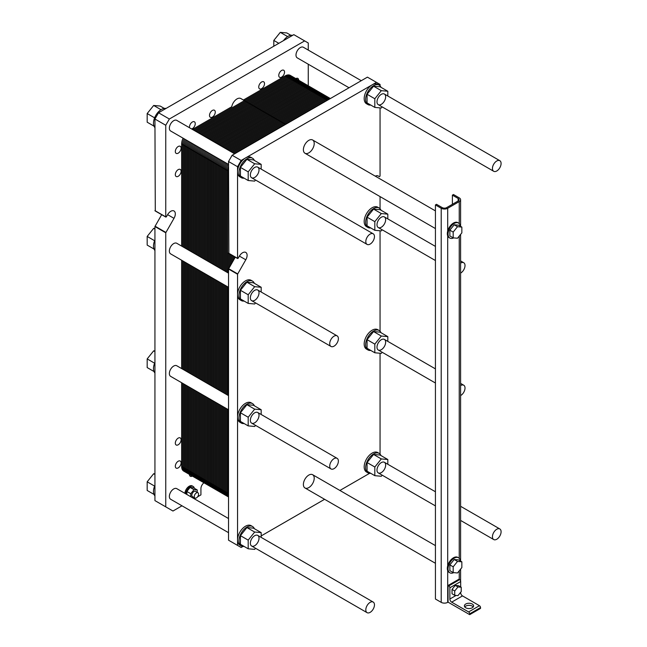 <?xml version="1.0" encoding="UTF-8"?>
<svg xmlns="http://www.w3.org/2000/svg" width="647" height="647" viewBox="0 0 647 647"><rect width="100%" height="100%" fill="white"/><g stroke="black" fill="none" stroke-linecap="round" stroke-linejoin="round"><path stroke-width="0.97" d="M365.806 609.862A6.122 3.534 120 0 0 367.075 612.66A6.122 3.534 120 0 0 373.198 609.126A6.122 3.534 120 0 0 373.198 602.058A6.122 3.534 120 0 0 368.475 603.7A6.122 3.534 120 0 0 365.806 609.862M492.44 536.751A6.122 3.534 120 0 0 493.701 539.549A6.122 3.534 120 0 0 499.824 536.015A6.122 3.534 120 0 0 499.824 528.947A6.122 3.534 120 0 0 495.109 530.589A6.122 3.534 120 0 0 492.44 536.751M454.736 595.321L452.027 593.76L452.027 589.425L455.278 585.389L458.521 585.681L461.23 587.241L457.979 586.95L454.736 590.986L454.736 595.321L457.979 595.612L461.23 591.568L461.23 587.241M455.278 585.389L457.979 586.95M452.027 589.425L454.736 590.986M458.165 200.974L446.616 207.638A3.065 1.771 180 0 1 442.289 207.638L436.515 204.306L435.431 204.937L441.205 208.269A4.594 2.653 0 0 0 447.7 208.269L459.241 201.605A4.594 2.653 0 0 0 460.591 199.729A4.594 2.653 0 0 0 459.241 197.853L453.474 194.521L452.39 195.143L458.165 198.475A3.065 1.771 180 0 1 459.063 199.729A3.065 1.771 180 0 1 458.165 200.974L458.165 198.475M449.859 238.064L449.131 237.651A8.67 5.006 -60 0 1 447.7 235.864A8.67 5.006 -60 0 1 447.7 231.076A8.67 5.006 -60 0 1 457.809 222.625L458.529 223.045A8.67 5.006 120 0 0 450.91 226.466A8.67 5.006 120 0 0 448.42 236.276A8.67 5.006 120 0 0 449.859 238.064A8.67 5.006 120 0 0 453.693 237.902M449.859 572.797L449.131 572.377A8.67 5.006 -60 0 1 447.7 570.597A8.67 5.006 -60 0 1 447.7 565.81A8.67 5.006 -60 0 1 457.809 557.358L458.529 557.771A8.67 5.006 120 0 0 448.42 566.222A8.67 5.006 120 0 0 449.859 572.797A8.67 5.006 120 0 0 453.693 572.635M448.064 585.486L448.064 602.155L469.706 614.65L469.706 613.817A1.529 0.882 -120 0 0 468.622 611.941L451.671 602.155A2.548 1.472 60 0 1 449.867 599.025L449.867 587.783A1.529 0.882 -120 0 0 448.783 585.907L448.064 585.486L458.885 579.243L459.605 579.655A1.529 0.882 60 0 1 460.688 581.532L460.688 586.926M435.431 204.937L435.431 599.025L441.205 602.357A4.594 2.653 0 0 0 447.7 602.357L448.064 602.155M452.39 204.306L452.39 195.143M457.51 238.242L461.845 232.855L461.845 227.089L457.51 226.701L453.183 232.087L453.183 237.853L457.51 238.242M453.183 237.853L449.867 235.937L449.867 230.17L454.194 224.784L458.521 225.172L461.845 227.089M454.194 224.784L457.51 226.701M449.867 230.17L453.183 232.087M457.51 572.975L461.845 567.589L461.845 561.814L457.51 561.426L453.183 566.812L453.183 572.587L457.51 572.975M453.183 572.587L449.867 570.67L449.867 564.896L454.194 559.509L458.521 559.898L461.845 561.814M454.194 559.509L457.51 561.426M449.867 564.896L453.183 566.812M460.284 560.917A8.67 5.006 120 0 0 458.529 557.771M460.284 226.183A8.67 5.006 120 0 0 458.529 223.045M473.208 606.943A4.594 2.653 0 0 0 468.986 605.333A4.594 2.653 0 0 0 464.764 606.943M465.735 607.776A4.594 2.653 180 0 1 464.392 605.899A4.594 2.653 180 0 1 468.986 603.247A4.594 2.653 180 0 1 473.58 605.899A4.594 2.653 180 0 1 470.741 608.35A4.594 2.653 180 0 1 465.735 607.776M460.688 592.24L460.688 592.781A2.548 1.472 -120 0 0 462.492 595.903L479.451 605.697A1.529 0.882 60 0 1 480.527 607.565L480.527 608.398L469.706 614.65M492.44 168.487A6.122 3.534 120 0 0 493.701 171.285A6.122 3.534 120 0 0 499.824 167.751A6.122 3.534 120 0 0 499.824 160.682A6.122 3.534 120 0 0 495.109 162.324A6.122 3.534 120 0 0 492.44 168.487M365.806 241.59A6.122 3.534 120 0 0 367.075 244.396A6.122 3.534 120 0 0 373.198 240.862A6.122 3.534 120 0 0 373.198 233.793A6.122 3.534 120 0 0 368.475 235.435A6.122 3.534 120 0 0 365.806 241.59M460.591 263.111A6.122 3.534 -60 0 1 463.745 262.747A6.122 3.534 -60 0 1 464.667 267.712A6.122 3.534 -60 0 1 460.591 273.107M460.591 385.588A6.122 3.534 -60 0 1 463.745 385.224A6.122 3.534 -60 0 1 464.667 390.19A6.122 3.534 -60 0 1 460.591 395.584M329.727 466.139A6.122 3.534 -60 0 1 332.396 459.977A6.122 3.534 -60 0 1 337.119 458.335A6.122 3.534 -60 0 1 337.119 465.403A6.122 3.534 -60 0 1 330.997 468.938A6.122 3.534 -60 0 1 329.727 466.139M329.727 343.662A6.122 3.534 -60 0 1 332.396 337.499A6.122 3.534 -60 0 1 337.119 335.858A6.122 3.534 -60 0 1 337.119 342.926A6.122 3.534 -60 0 1 330.997 346.46A6.122 3.534 -60 0 1 329.727 343.662M192.442 129.432L231.747 106.739A7.651 4.416 -60 0 1 235.54 99.994A7.651 4.416 -60 0 1 240.83 98.538L285.61 124.386M228.528 164.411L170.63 130.985A6.122 3.534 -60 0 1 169.36 128.179A6.122 3.534 -60 0 1 172.037 122.016A6.122 3.534 -60 0 1 176.752 120.374L234.651 153.808M349.04 87.766L297.264 57.874A6.122 3.534 -60 0 1 295.994 55.068A6.122 3.534 -60 0 1 298.663 48.905A6.122 3.534 -60 0 1 303.386 47.263L361.285 80.697M278.817 43.325L273.802 40.429L280.297 32.35L286.791 32.932L290.883 35.294M273.802 46.212L273.802 40.429M287.632 36.58L280.297 32.35M154.01 126.141L147.176 122.194L147.176 113.54L153.671 105.461L160.165 106.043L164.249 108.405M154.609 117.835L147.176 113.54M160.998 109.691L153.671 105.461M154.01 249.038L147.176 245.092L147.176 236.43L153.671 228.351L154.932 228.464M154.609 240.724L147.176 236.43M154.932 229.087L153.671 228.351M154.01 494.405L147.176 490.466L147.176 481.805L153.671 473.725L154.932 473.839M154.609 486.099L147.176 481.805M154.932 474.453L153.671 473.725M154.01 371.515L147.176 367.569L147.176 358.907L153.671 350.836L154.932 350.941M154.609 363.202L147.176 358.907M154.932 351.564L153.671 350.836M283.491 40.624A11.225 6.478 -60 0 1 292.622 35.35M154.932 127.613A11.225 6.478 -60 0 1 153.485 123.181A11.225 6.478 -60 0 1 157.763 112.578A11.225 6.478 -60 0 1 165.988 108.461M154.932 250.51A11.225 6.478 -60 0 1 153.485 246.07A11.225 6.478 -60 0 1 154.932 239.972M154.932 495.885A11.225 6.478 -60 0 1 153.485 491.445A11.225 6.478 -60 0 1 154.932 485.339M154.932 372.987A11.225 6.478 -60 0 1 153.485 368.547A11.225 6.478 -60 0 1 154.932 362.449M155.288 210.833L154.932 119.016L158.539 112.764L293.827 34.655L308.263 42.985L308.263 50.078M182.001 505.808L172.967 511.025L154.932 500.608L154.932 226.531L161.669 214.691M278.768 75.44A4.084 2.353 -60 0 1 280.547 71.332A4.084 2.353 -60 0 1 283.693 70.24A4.084 2.353 -60 0 1 283.693 74.947A4.084 2.353 -60 0 1 279.609 77.308A4.084 2.353 -60 0 1 278.768 75.44M175.321 443.122A4.084 2.353 -60 0 1 177.1 439.014A4.084 2.353 -60 0 1 180.246 437.914A4.084 2.353 -60 0 1 180.246 442.629A4.084 2.353 -60 0 1 176.17 444.99A4.084 2.353 -60 0 1 175.321 443.122M192.345 476.087A4.084 2.353 -60 0 1 190.323 476.273A4.084 2.353 -60 0 1 189.474 474.429M175.321 151.503A4.084 2.353 -60 0 1 177.1 147.395A4.084 2.353 -60 0 1 180.246 146.303A4.084 2.353 -60 0 1 180.246 151.018A4.084 2.353 -60 0 1 176.17 153.371A4.084 2.353 -60 0 1 175.321 151.503M189.571 127.774A4.084 2.353 -60 0 1 189.474 126.99A4.084 2.353 -60 0 1 191.261 122.881A4.084 2.353 -60 0 1 194.407 121.79A4.084 2.353 -60 0 1 194.868 125.534A4.084 2.353 -60 0 1 191.633 128.971M209.499 115.433A4.084 2.353 -60 0 1 211.278 111.324A4.084 2.353 -60 0 1 214.424 110.233A4.084 2.353 -60 0 1 214.424 114.94A4.084 2.353 -60 0 1 210.34 117.301A4.084 2.353 -60 0 1 209.499 115.433M175.321 174.625A4.084 2.353 -60 0 1 177.1 170.517A4.084 2.353 -60 0 1 180.246 169.425A4.084 2.353 -60 0 1 180.246 174.132A4.084 2.353 -60 0 1 176.17 176.494A4.084 2.353 -60 0 1 175.321 174.625M175.321 466.236A4.084 2.353 -60 0 1 177.1 462.128A4.084 2.353 -60 0 1 180.246 461.036A4.084 2.353 -60 0 1 180.246 465.751A4.084 2.353 -60 0 1 176.17 468.104A4.084 2.353 -60 0 1 175.321 466.236M295.825 78.602A4.084 2.353 -60 0 1 297.846 78.408A4.084 2.353 -60 0 1 298.696 80.252M258.743 86.997A4.084 2.353 -60 0 1 260.531 82.889A4.084 2.353 -60 0 1 263.669 81.797A4.084 2.353 -60 0 1 263.669 86.504A4.084 2.353 -60 0 1 259.593 88.865A4.084 2.353 -60 0 1 258.743 86.997M193.461 498.287L194.44 497.794M186.862 494.478L186.862 491.469L190.105 487.426L193.356 487.717L197.246 489.965L194.003 489.674L190.752 493.718L190.752 496.726M197.246 492.351L197.246 489.965M197.95 492.755L195.531 491.356A3.065 1.771 120 0 0 193.17 492.173A3.065 1.771 120 0 0 191.835 495.254A3.065 1.771 120 0 0 192.474 496.661L194.893 498.053A3.065 1.771 120 0 0 197.95 496.289A3.065 1.771 120 0 0 197.95 492.755A3.065 1.771 120 0 0 195.588 493.572A3.065 1.771 120 0 0 194.254 496.653A3.065 1.771 120 0 0 194.893 498.053M186.862 491.469L190.752 493.718M190.105 487.426L194.003 489.674M194.343 488.291A6.122 3.534 120 0 0 193.17 486.455A6.122 3.534 120 0 0 188.609 487.935A6.122 3.534 120 0 0 185.786 493.863M184.888 493.337A6.122 3.534 -60 0 1 187.703 487.409A6.122 3.534 -60 0 1 192.264 485.937L193.17 486.455M203.942 482.783A5.103 2.944 120 0 0 200.926 488.631L200.926 494.882L197.618 496.799M195.224 498.174L194.246 498.74M308.263 64.223L308.263 85.776M165.753 506.86L165.753 232.783L173.994 218.338A6.381 3.68 120 0 0 173.994 210.971A6.381 3.68 120 0 0 167.613 214.658L166.368 216.81L165.753 216.874L165.753 125.259L169.36 119.016L304.656 40.907M169.36 119.016L158.539 112.764M165.753 125.259L154.932 119.016M228.528 532.675L170.63 499.249A6.122 3.534 -60 0 1 169.36 496.443A6.122 3.534 -60 0 1 172.037 490.28A6.122 3.534 -60 0 1 176.752 488.639L228.528 518.538M228.528 287.3L170.63 253.875A6.122 3.534 -60 0 1 169.36 251.076A6.122 3.534 -60 0 1 172.037 244.914A6.122 3.534 -60 0 1 176.752 243.272L228.528 273.163M228.528 409.777L170.63 376.352A6.122 3.534 -60 0 1 169.36 373.554A6.122 3.534 -60 0 1 172.037 367.391A6.122 3.534 -60 0 1 176.752 365.749L228.528 395.64M250.357 420.315A6.122 3.534 -60 0 1 253.026 414.153A6.122 3.534 -60 0 1 257.749 412.511A6.122 3.534 -60 0 1 257.749 419.579A6.122 3.534 -60 0 1 251.626 423.114A6.122 3.534 -60 0 1 250.357 420.315M250.357 543.205A6.122 3.534 -60 0 1 253.026 537.042A6.122 3.534 -60 0 1 257.749 535.401A6.122 3.534 -60 0 1 257.749 542.477A6.122 3.534 -60 0 1 251.626 546.011A6.122 3.534 -60 0 1 250.357 543.205M250.357 297.83A6.122 3.534 -60 0 1 253.026 291.676A6.122 3.534 -60 0 1 257.749 290.034A6.122 3.534 -60 0 1 257.749 297.102A6.122 3.534 -60 0 1 251.626 300.637A6.122 3.534 -60 0 1 250.357 297.83M250.357 174.941A6.122 3.534 -60 0 1 253.026 168.778A6.122 3.534 -60 0 1 257.749 167.136A6.122 3.534 -60 0 1 257.749 174.205A6.122 3.534 -60 0 1 251.626 177.747A6.122 3.534 -60 0 1 250.357 174.941M376.991 101.83A6.122 3.534 -60 0 1 379.66 95.667A6.122 3.534 -60 0 1 384.375 94.025A6.122 3.534 -60 0 1 384.375 101.102A6.122 3.534 -60 0 1 378.252 104.636A6.122 3.534 -60 0 1 376.991 101.83M376.991 224.727A6.122 3.534 -60 0 1 379.66 218.565A6.122 3.534 -60 0 1 384.375 216.923A6.122 3.534 -60 0 1 384.375 223.991A6.122 3.534 -60 0 1 378.252 227.526A6.122 3.534 -60 0 1 376.991 224.727M376.991 470.094A6.122 3.534 -60 0 1 379.66 463.931A6.122 3.534 -60 0 1 384.375 462.29A6.122 3.534 -60 0 1 384.375 469.366A6.122 3.534 -60 0 1 378.252 472.9A6.122 3.534 -60 0 1 376.991 470.094M376.991 347.204A6.122 3.534 -60 0 1 379.66 341.042A6.122 3.534 -60 0 1 384.375 339.4A6.122 3.534 -60 0 1 384.375 346.468A6.122 3.534 -60 0 1 378.252 350.003A6.122 3.534 -60 0 1 376.991 347.204M303.386 149.74A7.651 4.416 -60 0 1 306.727 142.033A7.651 4.416 -60 0 1 312.63 139.987A7.651 4.416 -60 0 1 312.63 148.826A7.651 4.416 -60 0 1 304.972 153.242A7.651 4.416 -60 0 1 303.386 149.74M303.386 484.466A7.651 4.416 -60 0 1 306.727 476.766A7.651 4.416 -60 0 1 312.63 474.712A7.651 4.416 -60 0 1 312.63 483.552A7.651 4.416 -60 0 1 304.972 487.967A7.651 4.416 -60 0 1 303.386 484.466M370.731 350.423A11.225 6.478 -60 0 1 367.949 349.946A11.225 6.478 -60 0 1 365.62 344.802A11.225 6.478 -60 0 1 370.521 333.512A11.225 6.478 -60 0 1 379.174 330.504A11.225 6.478 -60 0 1 380.978 332.679M387.812 336.626L380.056 332.146L373.562 331.563L367.067 339.643L367.067 348.304L374.823 352.777L374.823 344.123L381.318 336.044L387.812 336.626L387.812 341.381M367.949 349.946L366.501 349.113A11.225 6.478 -60 0 1 366.501 336.149A11.225 6.478 -60 0 1 377.727 329.671L379.174 330.504M367.067 339.643L374.823 344.123M373.562 331.563L381.318 336.044M382.191 352.275L381.318 353.359L374.823 352.777M379.174 208.027L377.727 207.194A11.225 6.478 120 0 0 366.501 213.672A11.225 6.478 120 0 0 366.501 226.636L367.949 227.469A11.225 6.478 -60 0 1 365.62 222.325A11.225 6.478 -60 0 1 370.521 211.035A11.225 6.478 -60 0 1 379.174 208.027A11.225 6.478 -60 0 1 380.978 210.202M379.174 453.393L377.727 452.56A11.225 6.478 120 0 0 366.501 459.046A11.225 6.478 120 0 0 366.501 472.003L367.949 472.836A11.225 6.478 -60 0 1 365.62 467.7A11.225 6.478 -60 0 1 370.521 456.402A11.225 6.478 -60 0 1 379.174 453.393A11.225 6.478 -60 0 1 380.978 455.569M252.54 526.504L251.101 525.671A11.225 6.478 120 0 0 242.447 528.68A11.225 6.478 120 0 0 237.546 539.978A11.225 6.478 120 0 0 239.875 545.114L241.315 545.947A11.225 6.478 -60 0 1 238.994 540.811A11.225 6.478 -60 0 1 243.887 529.513A11.225 6.478 -60 0 1 252.54 526.504A11.225 6.478 -60 0 1 254.344 528.68M252.54 403.615L251.101 402.782A11.225 6.478 120 0 0 242.447 405.79A11.225 6.478 120 0 0 237.546 417.08A11.225 6.478 120 0 0 239.875 422.224L241.315 423.057A11.225 6.478 -60 0 1 238.994 417.913A11.225 6.478 -60 0 1 243.887 406.623A11.225 6.478 -60 0 1 252.54 403.615A11.225 6.478 -60 0 1 254.344 405.79M252.54 281.138L251.101 280.305A11.225 6.478 120 0 0 242.447 283.313A11.225 6.478 120 0 0 237.546 294.603A11.225 6.478 120 0 0 239.875 299.747L241.315 300.58A11.225 6.478 -60 0 1 238.994 295.436A11.225 6.478 -60 0 1 243.887 284.146A11.225 6.478 -60 0 1 252.54 281.138A11.225 6.478 -60 0 1 254.344 283.313M242.924 546.456L241.153 547.475L237.546 545.397L237.546 274.231L245.787 259.787A6.381 3.68 120 0 0 245.787 252.419A6.381 3.68 120 0 0 239.406 256.107L238.161 258.266L237.546 258.323L237.546 171.714A11.225 6.478 120 0 0 239.875 176.849L241.315 177.682A11.225 6.478 -60 0 1 238.994 172.547A11.225 6.478 -60 0 1 243.887 161.249A11.225 6.478 -60 0 1 252.54 158.24A11.225 6.478 -60 0 1 254.344 160.416M252.54 158.24L251.101 157.407A11.225 6.478 120 0 0 245.488 157.965L372.114 84.854A11.225 6.478 120 0 0 364.787 94.745A11.225 6.478 120 0 0 366.501 103.738L367.949 104.571A11.225 6.478 -60 0 1 365.62 99.436A11.225 6.478 -60 0 1 370.521 88.138A11.225 6.478 -60 0 1 379.174 85.129A11.225 6.478 -60 0 1 380.978 87.305M380.056 107.879L380.056 176.049L379.441 176.696L378.196 175.976A6.381 3.68 120 0 0 375.268 176.154M380.056 196.591L380.056 208.73M380.056 230.769L380.056 331.207M380.056 353.246L380.056 454.097M369.558 473.345L339.901 490.466M324.6 499.298L261.178 535.918M245.488 157.965A11.225 6.478 120 0 0 237.546 171.714L237.546 166.716L241.153 160.464L245.488 157.965M379.174 85.129L377.727 84.296A11.225 6.478 120 0 0 372.114 84.854L376.449 82.355L380.056 84.433L380.056 85.833M237.546 166.716L228.528 161.507L232.136 155.256L367.423 77.147L376.449 82.355M228.892 253.325L228.528 161.507M241.153 160.464L232.136 155.256M379.441 176.696L378.188 175.976L379.441 176.696M237.546 545.397L228.528 540.188L228.528 269.023L235.265 257.183M382.191 475.173L381.318 476.257L374.823 475.674L374.823 467.013L381.318 458.933L387.812 459.516L387.812 464.279M387.812 459.516L380.056 455.035L373.562 454.461L367.067 462.54L367.067 471.194L374.823 475.674M367.067 462.54L374.823 467.013M373.562 454.461L381.318 458.933M370.731 473.313A11.225 6.478 -60 0 1 367.949 472.836M255.557 548.276L254.683 549.368L248.189 548.785L248.189 540.124L254.683 532.044L261.178 532.627L261.178 537.382M261.178 532.627L253.422 528.146L246.928 527.572L240.433 535.651L240.433 544.305L248.189 548.785M240.433 535.651L248.189 540.124M246.928 527.572L254.683 532.044M244.105 546.424A11.225 6.478 -60 0 1 241.315 545.947M255.557 425.386L254.683 426.47L248.189 425.888L248.189 417.234L254.683 409.155L261.178 409.737L261.178 414.492M261.178 409.737L253.422 405.257L246.928 404.674L240.433 412.754L240.433 421.415L248.189 425.888M240.433 412.754L248.189 417.234M246.928 404.674L254.683 409.155M244.105 423.526A11.225 6.478 -60 0 1 241.315 423.057M244.105 301.049A11.225 6.478 -60 0 1 241.315 300.58M261.178 287.26L253.422 282.779L246.928 282.197L240.433 290.277L240.433 298.938L248.189 303.411L248.189 294.757L254.683 286.678L261.178 287.26L261.178 292.015M246.928 282.197L254.683 286.678M255.557 302.909L254.683 303.993L248.189 303.411M240.433 290.277L248.189 294.757M244.105 178.16A11.225 6.478 -60 0 1 241.315 177.682M261.178 164.362L253.422 159.882L246.928 159.308L240.433 167.379L240.433 176.041L248.189 180.521L248.189 171.859L254.683 163.78L261.178 164.362L261.178 169.118M246.928 159.308L254.683 163.78M255.557 180.012L254.683 181.103L248.189 180.521M240.433 167.379L248.189 171.859M370.731 105.049A11.225 6.478 -60 0 1 367.949 104.571M387.812 91.251L380.056 86.771L373.562 86.197L367.067 94.276L367.067 102.93L374.823 107.41L374.823 98.748L381.318 90.669L387.812 91.251L387.812 96.007M373.562 86.197L381.318 90.669M382.191 106.901L381.318 107.992L374.823 107.41M367.067 94.276L374.823 98.748M370.731 227.938A11.225 6.478 -60 0 1 367.949 227.469M387.812 214.149L380.056 209.668L373.562 209.086L367.067 217.166L367.067 225.827L374.823 230.3L374.823 221.646L381.318 213.567L387.812 214.149L387.812 218.904M373.562 209.086L381.318 213.567M382.191 229.798L381.318 230.882L374.823 230.3M367.067 217.166L374.823 221.646M330.366 98.546L321.656 93.516A10.206 5.888 120 0 0 316.561 94.017A10.206 5.888 -60 0 1 321.656 93.516L311.199 87.474A10.206 5.888 120 0 0 306.096 87.976A10.206 5.888 -60 0 1 311.199 87.474L300.734 81.433A10.206 5.888 120 0 0 295.63 81.934L202.899 135.474L295.63 81.934A10.206 5.888 -60 0 1 300.734 81.433L290.268 75.392A10.206 5.888 -60 0 0 285.173 75.901L243.393 100.018M193.534 144.208A10.206 5.888 120 0 0 192.086 150.047L192.086 252.128L192.086 150.047A10.206 5.888 -60 0 1 193.534 144.208A10.206 5.888 120 0 0 192.086 150.047L181.629 144.006A10.206 5.888 -60 0 1 183.077 138.167M192.086 266.265L192.086 374.605M192.086 388.742L192.086 472.488A10.206 5.888 120 0 0 194.205 477.162A10.206 5.888 120 0 0 199.308 476.653A10.206 5.888 120 0 1 192.086 472.488L192.086 388.742L192.086 472.488L181.629 466.447L181.629 382.7M226.62 408.678L226.62 492.424A10.206 5.888 120 0 0 228.528 496.969L225.593 495.287A10.206 5.888 -60 0 1 223.474 490.612L223.474 406.866L223.474 490.612A10.206 5.888 120 0 0 225.593 495.287L215.127 489.245A10.206 5.888 -60 0 1 213.017 484.571L213.017 400.825L213.017 484.571A10.206 5.888 120 0 0 215.127 489.245L204.662 483.204A10.206 5.888 -60 0 1 202.551 478.529L202.551 394.783L202.551 478.529A10.206 5.888 120 0 0 204.662 483.204L183.74 471.121A10.206 5.888 -60 0 1 181.629 466.447M181.629 368.564L181.629 260.223M181.629 246.086L181.629 144.006M213.364 141.515L306.096 87.976L213.364 141.515L306.096 87.976L285.173 75.901M203.999 150.25A10.206 5.888 120 0 0 202.551 156.089L202.551 258.169L202.551 156.089A10.206 5.888 -60 0 1 203.999 150.25A10.206 5.888 120 0 0 202.551 156.089L192.086 150.047L192.086 252.128M202.551 272.306L202.551 380.646M204.662 483.204A10.206 5.888 120 0 0 209.765 482.694A10.206 5.888 120 0 1 202.551 478.529L202.551 394.783M194.205 477.162A10.206 5.888 -60 0 1 192.086 472.488L213.017 484.571L213.017 400.825M223.83 147.556L316.561 94.017L223.83 147.556L316.561 94.017L306.096 87.976A10.206 5.888 120 0 1 313.31 92.141M214.464 156.291A10.206 5.888 120 0 0 213.017 162.13L213.017 264.211L213.017 162.13A10.206 5.888 -60 0 1 214.464 156.291A10.206 5.888 120 0 0 213.017 162.13L202.551 156.089L202.551 258.169M213.017 278.347L213.017 386.688M215.127 489.245A10.206 5.888 120 0 0 220.231 488.736A10.206 5.888 120 0 1 213.017 484.571L223.474 490.612L223.474 406.866M329.274 99.177A10.206 5.888 120 0 0 327.018 100.059L234.287 153.598L327.018 100.059A10.206 5.888 -60 0 1 329.274 99.177A10.206 5.888 120 0 0 327.018 100.059L316.561 94.017A10.206 5.888 120 0 1 323.775 98.182M224.921 162.332A10.206 5.888 120 0 0 223.474 168.171L223.474 270.244L223.474 168.171A10.206 5.888 -60 0 1 224.921 162.332A10.206 5.888 120 0 0 223.474 168.171L213.017 162.13L213.017 264.211M223.474 284.389L223.474 392.729M225.593 495.287A10.206 5.888 120 0 0 228.528 495.642A10.206 5.888 120 0 1 223.474 490.612L228.528 493.532M233.939 256.414L233.939 259.479M193.485 130.039L286.217 76.5A10.206 5.888 120 0 1 293.431 80.665M189.886 471.218A10.206 5.888 120 0 1 182.672 467.053L182.672 383.307M182.672 369.17L182.672 260.83M182.672 246.693L182.672 144.613A10.206 5.888 120 0 1 184.12 138.773M194.537 130.645L287.26 77.106A10.206 5.888 120 0 1 294.482 81.271M190.938 471.825A10.206 5.888 120 0 1 183.724 467.66L183.724 383.914M183.724 369.769L183.724 261.437M183.724 247.291L183.724 145.219A10.206 5.888 120 0 1 185.171 139.372M195.58 131.244L288.311 77.713A10.206 5.888 120 0 1 295.525 81.878M191.981 472.431A10.206 5.888 120 0 1 184.767 468.258L184.767 384.512M184.767 370.375L184.767 262.035M184.767 247.898L184.767 145.818A10.206 5.888 120 0 1 186.215 139.978M196.623 131.851L289.355 78.311A10.206 5.888 120 0 1 296.52 81.49M192.143 473.483A10.206 5.888 120 0 1 185.81 468.865L185.81 385.119M185.81 370.982L185.81 262.642M185.81 248.505L185.81 146.424A10.206 5.888 120 0 1 187.258 140.585M197.675 132.457L290.398 78.918A10.206 5.888 120 0 1 297.402 81.174M192.313 474.405A10.206 5.888 120 0 1 186.862 469.471L186.862 385.725M186.862 371.58L186.862 263.248M186.862 249.103L186.862 147.031A10.206 5.888 120 0 1 188.309 141.183M198.718 133.056L291.449 79.524A10.206 5.888 120 0 1 298.194 81.004M192.563 475.173A10.206 5.888 120 0 1 187.905 470.078L187.905 386.324M187.905 372.187L187.905 263.847M187.905 249.71L187.905 147.637A10.206 5.888 120 0 1 189.353 141.79M199.761 133.662L292.493 80.123A10.206 5.888 120 0 1 298.922 80.956M192.879 475.828A10.206 5.888 120 0 1 188.948 470.676L188.948 386.93M188.948 372.793L188.948 264.453M188.948 250.316L188.948 148.236A10.206 5.888 120 0 1 190.396 142.397M200.813 134.269L293.544 80.729A10.206 5.888 120 0 1 299.577 81.021M193.267 476.37A10.206 5.888 120 0 1 190 471.283L190 387.537M190 373.392L190 265.06M190 250.915L190 148.842A10.206 5.888 120 0 1 191.447 143.003M201.856 134.867L294.587 81.336A10.206 5.888 120 0 1 300.184 81.174M193.704 476.815A10.206 5.888 120 0 1 191.043 471.889L191.043 388.135M191.043 373.998L191.043 265.658M191.043 251.521L191.043 149.449A10.206 5.888 120 0 1 192.491 143.602M202.899 135.474L295.63 81.934A10.206 5.888 120 0 1 302.845 86.108M203.951 136.08L296.682 82.541A10.206 5.888 120 0 1 303.896 86.706M200.352 477.26A10.206 5.888 120 0 1 193.138 473.094L193.138 389.348M193.138 375.211L193.138 266.871M193.138 252.734L193.138 150.654A10.206 5.888 120 0 1 194.585 144.815M204.994 136.687L297.725 83.148A10.206 5.888 120 0 1 304.939 87.313M201.395 477.866A10.206 5.888 120 0 1 194.181 473.701L194.181 389.955M194.181 375.81L194.181 267.478M194.181 253.333L194.181 151.261A10.206 5.888 120 0 1 195.629 145.413M206.045 137.285L298.768 83.754A10.206 5.888 120 0 1 305.991 87.919M202.446 478.465A10.206 5.888 120 0 1 195.232 474.3L195.232 390.553M195.232 376.417L195.232 268.076M195.232 253.939L195.232 151.859A10.206 5.888 120 0 1 196.68 146.02M207.089 137.892L299.82 84.353A10.206 5.888 120 0 1 306.977 87.531M202.608 479.516A10.206 5.888 120 0 1 196.276 474.906L196.276 391.16M196.276 377.023L196.276 268.683M196.276 254.546L196.276 152.466A10.206 5.888 120 0 1 197.723 146.626M208.132 138.498L300.863 84.959A10.206 5.888 120 0 1 307.859 87.216M202.77 480.446A10.206 5.888 120 0 1 197.319 475.513L197.319 391.767M197.319 377.622L197.319 269.289M197.319 255.144L197.319 153.072A10.206 5.888 120 0 1 198.766 147.225M209.183 139.097L301.906 85.566A10.206 5.888 120 0 1 308.659 87.046M203.021 481.214A10.206 5.888 120 0 1 198.37 476.111L198.37 392.365M198.37 378.228L198.37 269.888M198.37 255.751L198.37 153.671A10.206 5.888 120 0 1 199.818 147.831M210.226 139.703L302.958 86.164A10.206 5.888 120 0 1 309.379 86.997M203.344 481.869A10.206 5.888 120 0 1 199.413 476.718L199.413 392.972M199.413 378.835L199.413 270.495M199.413 256.358L199.413 154.277A10.206 5.888 120 0 1 200.861 148.438M211.27 140.31L304.001 86.771A10.206 5.888 120 0 1 310.042 87.054M203.732 482.411A10.206 5.888 120 0 1 200.457 477.324L200.457 393.578M200.457 379.433L200.457 271.101M200.457 256.956L200.457 154.884A10.206 5.888 120 0 1 201.904 149.036M212.321 140.909L305.052 87.377A10.206 5.888 120 0 1 310.649 87.216M204.169 482.856A10.206 5.888 120 0 1 201.508 477.923L201.508 394.177M201.508 380.04L201.508 271.7M201.508 257.563L201.508 155.482A10.206 5.888 120 0 1 202.956 149.643M214.416 142.122L307.139 88.582A10.206 5.888 120 0 1 314.353 92.747M210.817 483.301A10.206 5.888 120 0 1 203.603 479.136L203.603 395.39M203.603 381.245L203.603 272.913M203.603 258.768L203.603 156.695A10.206 5.888 120 0 1 205.05 150.856M215.459 142.72L308.19 89.189A10.206 5.888 120 0 1 315.404 93.354M211.86 483.907A10.206 5.888 120 0 1 204.646 479.742L204.646 395.988M204.646 381.851L204.646 273.511M204.646 259.374L204.646 157.302A10.206 5.888 120 0 1 206.094 151.455M216.502 143.327L309.234 89.787A10.206 5.888 120 0 1 316.448 93.961M212.903 484.506A10.206 5.888 120 0 1 205.689 480.341L205.689 396.595M205.689 382.458L205.689 274.118M205.689 259.981L205.689 157.9A10.206 5.888 120 0 1 207.137 152.061M217.554 143.933L310.277 90.394A10.206 5.888 120 0 1 317.442 93.572M213.073 485.557A10.206 5.888 120 0 1 206.741 480.947L206.741 397.201M206.741 383.064L206.741 274.724M206.741 260.579L206.741 158.507A10.206 5.888 120 0 1 208.188 152.668M218.597 144.54L311.328 91.001A10.206 5.888 120 0 1 318.324 93.257M213.235 486.479A10.206 5.888 120 0 1 207.784 481.554L207.784 397.808M207.784 383.663L207.784 275.323M207.784 261.186L207.784 159.113A10.206 5.888 120 0 1 209.232 153.266M219.64 145.138L312.372 91.599A10.206 5.888 120 0 1 319.117 93.079M213.486 487.256A10.206 5.888 120 0 1 208.827 482.152L208.827 398.406M208.827 384.269L208.827 275.929M208.827 261.792L208.827 159.712A10.206 5.888 120 0 1 210.275 153.873M220.692 145.745L313.423 92.206A10.206 5.888 120 0 1 319.844 93.039M213.809 487.911A10.206 5.888 120 0 1 209.879 482.759L209.879 399.013M209.879 384.876L209.879 276.536M209.879 262.399L209.879 160.319A10.206 5.888 120 0 1 211.326 154.479M221.735 146.351L314.466 92.812A10.206 5.888 120 0 1 320.508 93.095M214.189 488.453A10.206 5.888 120 0 1 210.922 483.366L210.922 399.62M210.922 385.475L210.922 277.142M210.922 262.997L210.922 160.925A10.206 5.888 120 0 1 212.37 155.078M222.778 146.95L315.51 93.419A10.206 5.888 120 0 1 321.106 93.257M214.634 488.897A10.206 5.888 120 0 1 211.965 483.964L211.965 400.218M211.965 386.081L211.965 277.741M211.965 263.604L211.965 161.524A10.206 5.888 120 0 1 213.413 155.684M224.873 148.163L317.604 94.624A10.206 5.888 120 0 1 324.818 98.789M221.274 489.342A10.206 5.888 120 0 1 214.06 485.177L214.06 401.431M214.06 387.286L214.06 278.954M214.06 264.809L214.06 162.737A10.206 5.888 120 0 1 215.508 156.889M225.924 148.761L318.647 95.23A10.206 5.888 120 0 1 325.87 99.395M222.325 489.949A10.206 5.888 120 0 1 215.111 485.776L215.111 402.03M215.111 387.893L215.111 279.553M215.111 265.416L215.111 163.335A10.206 5.888 120 0 1 216.559 157.496M226.968 149.368L319.699 95.829A10.206 5.888 120 0 1 326.913 99.994M223.369 490.547A10.206 5.888 120 0 1 216.155 486.382L216.155 402.636M216.155 388.499L216.155 280.159M216.155 266.022L216.155 163.942A10.206 5.888 120 0 1 217.602 158.103M228.011 149.975L320.742 96.435A10.206 5.888 120 0 1 327.908 99.614M223.53 491.599A10.206 5.888 120 0 1 217.198 486.989L217.198 403.243M217.198 389.098L217.198 280.766M217.198 266.621L217.198 164.548A10.206 5.888 120 0 1 218.646 158.701M229.062 150.573L321.785 97.042A10.206 5.888 120 0 1 328.789 99.29M223.7 492.521A10.206 5.888 120 0 1 218.249 487.595L218.249 403.841M218.249 389.704L218.249 281.364M218.249 267.227L218.249 165.155A10.206 5.888 120 0 1 219.697 159.308M230.106 151.18L322.837 97.64A10.206 5.888 120 0 1 329.541 99.023M223.951 493.297A10.206 5.888 120 0 1 219.293 488.194L219.293 404.448M219.293 390.311L219.293 281.971M219.293 267.834L219.293 165.753A10.206 5.888 120 0 1 220.74 159.914M231.149 151.786L323.88 98.247A10.206 5.888 120 0 1 330.067 98.716M224.266 493.952A10.206 5.888 120 0 1 220.336 488.8L220.336 405.054M220.336 390.909L220.336 282.577M220.336 268.432L220.336 166.36A10.206 5.888 120 0 1 221.784 160.521M232.2 152.385L324.931 98.854A10.206 5.888 120 0 1 330.35 98.554M224.655 494.494A10.206 5.888 120 0 1 221.387 489.407L221.387 405.653M221.387 391.516L221.387 283.176M221.387 269.039L221.387 166.966A10.206 5.888 120 0 1 222.835 161.119M233.243 152.991L325.975 99.452A10.206 5.888 120 0 1 330.253 98.611M225.091 494.931A10.206 5.888 120 0 1 222.431 490.005L222.431 406.259M222.431 392.122L222.431 283.782M222.431 269.645L222.431 167.565A10.206 5.888 120 0 1 223.878 161.726M234.287 153.598L327.382 100.269M223.474 270.244L223.474 168.171L228.528 171.091M228.528 496.362A10.206 5.888 120 0 1 224.525 491.219L224.525 407.473M224.525 393.327L224.525 284.987M224.525 270.85L224.525 168.778A10.206 5.888 120 0 1 225.973 162.931M228.528 496.839A10.206 5.888 120 0 1 225.568 491.817L225.568 408.071M225.568 393.934L225.568 285.594M225.568 271.457L225.568 169.377A10.206 5.888 120 0 1 227.016 163.537M226.62 394.541L226.62 286.2M226.62 272.063L226.62 169.983A10.206 5.888 120 0 1 228.067 164.144M228.528 496.484A10.206 5.888 120 0 1 227.663 493.03L227.663 409.284M227.663 395.139L227.663 286.807M227.663 272.662L227.663 170.59A10.206 5.888 120 0 1 228.528 166.133M228.706 268.537L228.706 253.398M229.758 266.726L229.758 253.996M230.801 264.914L230.801 254.603M231.844 263.103L231.844 255.209M232.896 261.291L232.896 255.808M234.99 257.668L234.99 257.021M459.241 223.619L459.241 201.605M447.7 231.076L447.7 208.269M459.241 558.353L459.241 236.09M447.7 565.81L447.7 235.864M459.241 579.445L459.241 570.816M447.7 602.357L447.7 570.597M441.205 602.357L441.205 208.269M448.783 585.907L459.605 579.655M449.867 587.783L460.688 581.532M449.867 599.025L456.078 595.442M459.88 593.242L460.688 592.781M451.671 602.155L462.492 595.903M468.622 611.941L479.451 605.697M469.706 613.817L480.527 607.565M165.753 216.874L154.932 210.623M173.994 218.338L167.613 214.658M165.858 232.427L155.037 226.175M165.753 232.783L154.932 226.531M237.546 258.323L228.528 253.114M237.546 274.231L228.528 269.023M237.651 273.875L228.634 268.667M245.787 259.787L239.406 256.107M460.591 580.957L460.591 569.142M460.591 561.095L460.591 234.416M460.591 226.361L460.591 199.729M304.972 153.242L435.431 228.561M312.63 139.987L435.431 210.89M251.626 177.747L367.075 244.396M257.749 167.136L373.198 233.793M378.252 104.636L493.701 171.285M384.375 94.025L499.824 160.682M378.252 227.526L435.431 260.539M384.375 216.923L435.431 246.402M460.591 260.919L463.745 262.747M378.252 350.003L435.431 383.016M384.375 339.4L435.431 368.879M460.591 383.396L463.745 385.224M304.972 487.967L435.431 563.286M312.63 474.712L435.431 545.615M165.858 217.109L155.037 210.857M378.252 472.9L435.431 505.905M460.591 520.431L493.701 539.549M384.375 462.29L435.431 491.769M460.591 506.294L499.824 528.947M251.626 546.011L367.075 612.66M257.749 535.401L373.198 602.058M251.626 423.114L330.997 468.938M257.749 412.511L337.119 458.335M251.626 300.637L330.997 346.46M257.749 290.034L337.119 335.858M237.651 258.557L228.634 253.349"/></g></svg>
